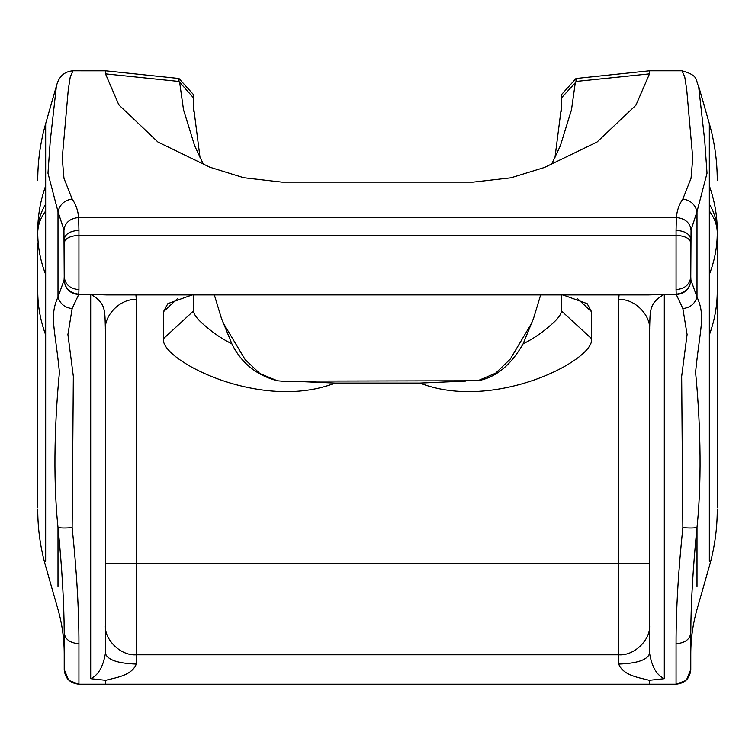 <?xml version="1.0" encoding="UTF-8"?>
<svg xmlns="http://www.w3.org/2000/svg" width="755" height="755" viewBox="0 0 755 755"><rect width="100%" height="100%" fill="white"/><g stroke="black" fill="none" stroke-linecap="round" stroke-linejoin="round"><path stroke-width="1.13" d="M576.027 78.482L649.498 70.772L649.498 73.858L635.918 105.209L597.026 142.034L544.421 167.487L510.918 177.812L473.149 182.115L281.851 182.115L243.676 177.718L209.796 167.195L157.955 142.034L118.846 104.879L105.502 73.858L105.502 70.791L72.999 70.772C60.796 71.782 57.767 81.096 56.417 85.985L50.245 141.043L47.98 173.216L58.003 211.645L58.003 297.083C49.179 316.062 55.172 328.859 59.371 371.743L59.419 372.46C55.332 414.155 52.472 474.602 58.003 527.405L58.003 586.578M72.14 198.99C64.534 200.254 59.815 204.473 58.003 211.645L63.949 230.096L64.222 276.802L64.222 239.316C65.157 233.927 70.064 230.945 78.935 230.379L78.633 217.525C78.048 210.56 75.877 204.379 72.14 198.99L63.958 178.284L62.25 157.993L68.271 89.77L70.262 76.84L72.999 70.772M709.332 204.133C714.608 212.976 717.25 221.989 717.25 231.181L717.25 291.232C717.231 306.068 714.598 320.611 709.332 334.871L709.322 123.603L698.583 85.995L704.755 141.043L707.02 173.216L696.997 211.645L691.052 230.096L690.778 276.802L690.778 239.316C689.844 233.927 684.936 230.945 676.065 230.379L676.367 217.525C676.952 210.56 679.123 204.379 682.86 198.99L691.042 178.284L692.75 157.993L686.729 89.77L684.738 76.84L682.001 70.772L649.498 70.772M682.86 198.99C690.466 200.254 695.185 204.473 696.997 211.645L696.997 297.083C705.821 316.062 699.828 328.859 695.629 371.743L695.582 372.46C699.668 414.155 702.527 474.602 696.997 527.405C693.024 567.241 690.948 602.424 690.778 632.954C689.844 639.447 684.936 643.034 676.065 643.713C676.027 610.002 678.292 571.318 682.86 527.66L681.661 376.396L687.088 334.522L682.86 308.55L676.301 294.535L663.305 294.837C648.753 303.784 650.263 310.635 649.593 329.812L649.593 653.386L649.593 329.812C650.97 314.854 633.992 298.225 618.704 299.575L619.062 294.903M648.139 294.903L676.197 294.148L676.065 289.599C684.936 288.778 689.844 284.522 690.778 276.802L690.919 280.02L696.997 297.083C694.836 303.916 690.117 307.738 682.86 308.55M72.14 527.66C65.024 528.217 60.306 528.132 58.003 527.405C61.976 567.241 64.052 602.424 64.222 632.954C65.157 639.447 70.064 643.034 78.935 643.713C78.973 610.002 76.708 571.318 72.14 527.66L73.339 376.396L67.912 334.522L72.14 308.55L78.699 294.535L91.695 294.837C106.247 303.784 104.737 310.635 105.407 329.812L105.407 653.386L105.407 329.812C104.03 314.854 121.008 298.225 136.296 299.575L135.938 294.903M106.861 294.903L78.803 294.148L78.935 289.599C70.064 288.778 65.157 284.522 64.222 276.802L64.081 280.02L58.003 297.083C60.164 303.916 64.883 307.738 72.14 308.55M562.852 294.903L587.163 303.642L591.533 311.721L591.533 338.665C595.459 359.786 494.119 412.126 419.884 383.078L335.126 383.078C260.881 412.126 159.55 359.786 163.467 338.665L163.467 311.721L167.846 303.642L192.129 294.903M690.778 632.954L690.778 669.525L686.512 679.877M649.593 680.274L664.306 678.688C656.765 675.244 651.858 666.816 649.593 653.386C647.63 659.842 637.333 663.409 618.704 664.089C623.507 675.782 638.862 677.528 649.593 680.368L649.593 684.228L105.407 684.228L105.407 680.368C116.138 677.528 131.493 675.782 136.296 664.089C117.667 663.409 107.37 659.842 105.407 653.386C103.142 666.816 98.235 675.244 90.694 678.688L105.407 680.274M691.052 230.096C689.966 222.64 685.078 218.45 676.367 217.525L78.633 217.525C69.922 218.45 65.034 222.64 63.949 230.096M69.186 680.538L78.935 684.228L676.065 684.228C685.059 683.294 689.957 678.386 690.778 669.525M709.332 561.314L709.332 334.927C714.598 320.648 717.231 306.077 717.25 291.232L717.25 507.804M709.332 124.452L709.332 134.937M682.86 527.66C689.976 528.217 694.694 528.132 696.997 527.405L696.997 586.578M709.332 274.48C714.608 260.871 717.25 246.979 717.25 232.823C717.25 225.405 714.608 218.129 709.332 210.994M709.332 185.805C714.608 200.632 717.25 215.76 717.25 231.181M676.225 294.148L676.301 294.535C685.096 293.638 689.976 288.797 690.919 280.02C689.9 288.504 685.002 293.214 676.225 294.148L676.197 294.535M685.814 680.538L676.065 684.228L676.065 643.713M64.222 632.954L64.222 669.525L68.488 679.877M37.75 242.883L37.75 507.804M45.668 561.314L45.677 123.603C40.459 141.902 37.816 160.57 37.75 179.605L37.75 180.181M45.668 124.452L45.668 134.937M45.668 210.994C40.392 218.129 37.75 225.405 37.75 232.823C37.75 246.979 40.392 260.871 45.668 274.48M45.668 204.133C40.392 212.976 37.75 221.989 37.75 231.181C37.75 215.76 40.392 200.632 45.668 185.805M45.668 334.871C40.402 320.611 37.769 306.068 37.75 291.232C37.769 306.077 40.402 320.648 45.668 334.927M78.935 643.713L78.935 684.228C69.941 683.294 65.043 678.386 64.222 669.525M78.775 294.148L78.699 294.535C69.904 293.638 65.024 288.797 64.081 280.02C65.1 288.504 69.998 293.214 78.775 294.148L78.803 294.535M561.399 294.903L561.399 310.881L561.399 294.903M554.916 157.993L561.399 107.427L561.399 94.724L575.999 78.501L576.027 81.436L575.301 82.71L571.497 109.768L560.361 145.772L551.329 164.854M575.301 82.72L561.399 97.961L561.399 111.174M193.601 111.174L193.601 97.961L193.601 107.427L200.084 157.974M193.601 94.734L193.601 97.961L178.973 81.436L178.973 78.511L193.601 94.724M163.467 338.665L193.601 310.881L193.601 294.903L193.601 310.881C193.705 314.307 197.064 318.884 203.671 324.612C211.06 330.879 217.544 336.456 231.879 343.865L221.338 318.063L214.335 294.903M540.665 294.903L533.653 318.1L523.111 343.874C537.456 336.466 543.93 330.879 551.329 324.612C557.936 318.884 561.295 314.307 561.399 310.881L591.533 338.665M223.329 323.14L245.196 359.673L259.89 373.555L277.396 380.784L281.851 381.171L477.755 380.765L495.648 373.178L510.286 359.087L531.596 323.3M105.502 73.858L178.973 81.436M203.671 164.854L194.639 145.772L183.503 109.73L179.699 82.71M575.99 81.436L649.498 73.858M231.879 343.874C241.279 362.976 256.455 375.282 277.396 380.794M419.874 383.078L465.854 381.096M289.146 381.096L335.126 383.078M477.755 380.765C495.61 377.689 510.739 365.401 523.121 343.884M177.774 298.385L163.467 311.721M591.533 311.721L577.245 298.404M649.593 624.97C650.97 639.73 633.992 656.152 618.704 654.812L618.704 299.575M663.305 294.837L661.201 294.28L93.799 294.28L91.695 294.837M649.593 563.759L136.296 563.787L136.296 299.575M676.065 230.379L676.065 235.381L78.935 235.381L78.935 289.599M78.935 230.379L78.935 235.381C70.064 235.862 65.157 238.363 64.222 242.893M690.778 242.893C689.844 238.363 684.936 235.862 676.065 235.381L676.065 289.599M618.704 664.089L618.704 654.812L136.296 654.812L136.296 563.787L105.407 563.759M105.407 624.97C104.03 639.73 121.008 656.152 136.296 654.812L136.296 664.089M664.306 294.148L664.306 678.688M90.694 294.148L90.694 678.688M648.979 294.903L106.021 294.903M717.25 509.757C717.231 528.981 714.589 547.828 709.332 566.316L696.997 609.464C692.863 623.989 690.787 638.805 690.778 653.905M709.332 123.603C714.541 141.902 717.184 160.57 717.25 179.605L717.25 180.181M698.583 85.995C695.166 80.964 700.027 75.717 681.982 70.772M37.75 509.757C37.769 528.981 40.411 547.828 45.668 566.316L58.003 609.464C62.137 623.989 64.213 638.805 64.222 653.905M56.417 85.995L45.677 123.603M178.973 78.482L105.502 70.772M221.338 318.063L223.565 323.659M531.435 323.659L533.672 318.063"/></g></svg>
